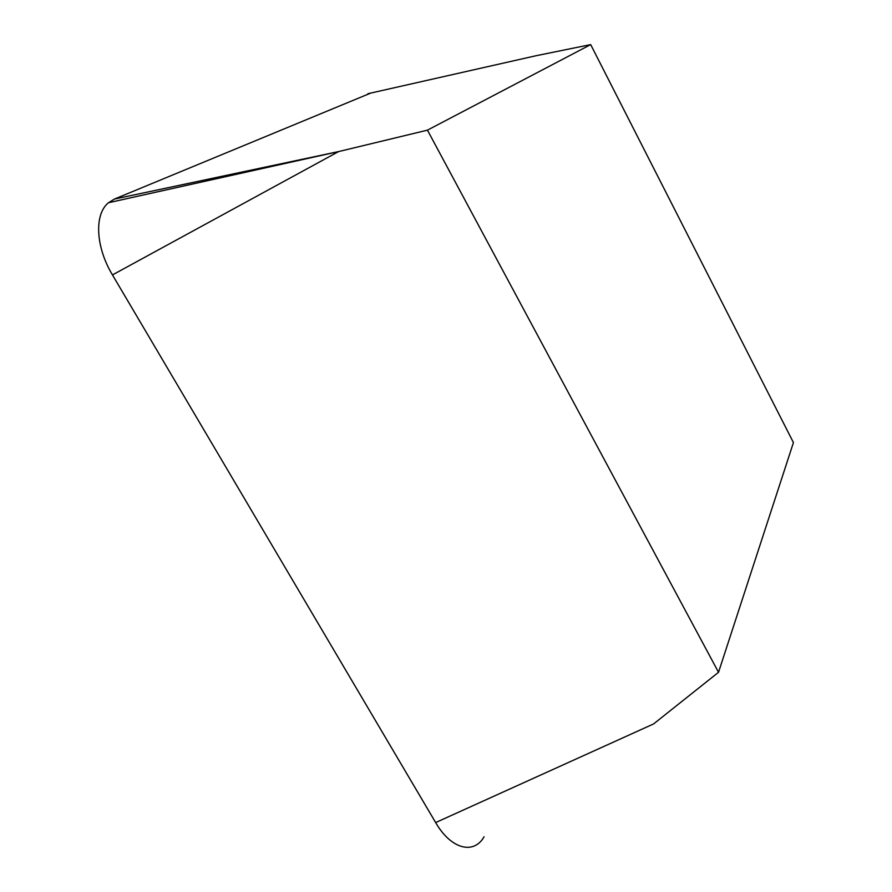 <?xml version="1.0" encoding="UTF-8"?>
<svg xmlns="http://www.w3.org/2000/svg" width="892" height="892" viewBox="0 0 892 892"><rect width="100%" height="100%" fill="white"/><g stroke="black" fill="none" stroke-linecap="round" stroke-linejoin="round"><path stroke-width="1.34" d="M427.435 130.154L590.682 44.6L793.434 442.577L718.528 672.289L427.435 130.154L338.614 151.573L108.489 202.729L114.444 199.061L370.782 93.069M367.905 93.716L535.958 55.75L590.682 44.6M484.077 836.774C473.775 854.949 450.995 849.251 435.653 822.569L653.591 723.936L718.528 672.289M435.653 822.569L112.459 274.914C95.511 246.85 94.128 214.169 108.489 202.729M112.459 274.914L338.614 151.573L114.444 199.061"/></g></svg>
